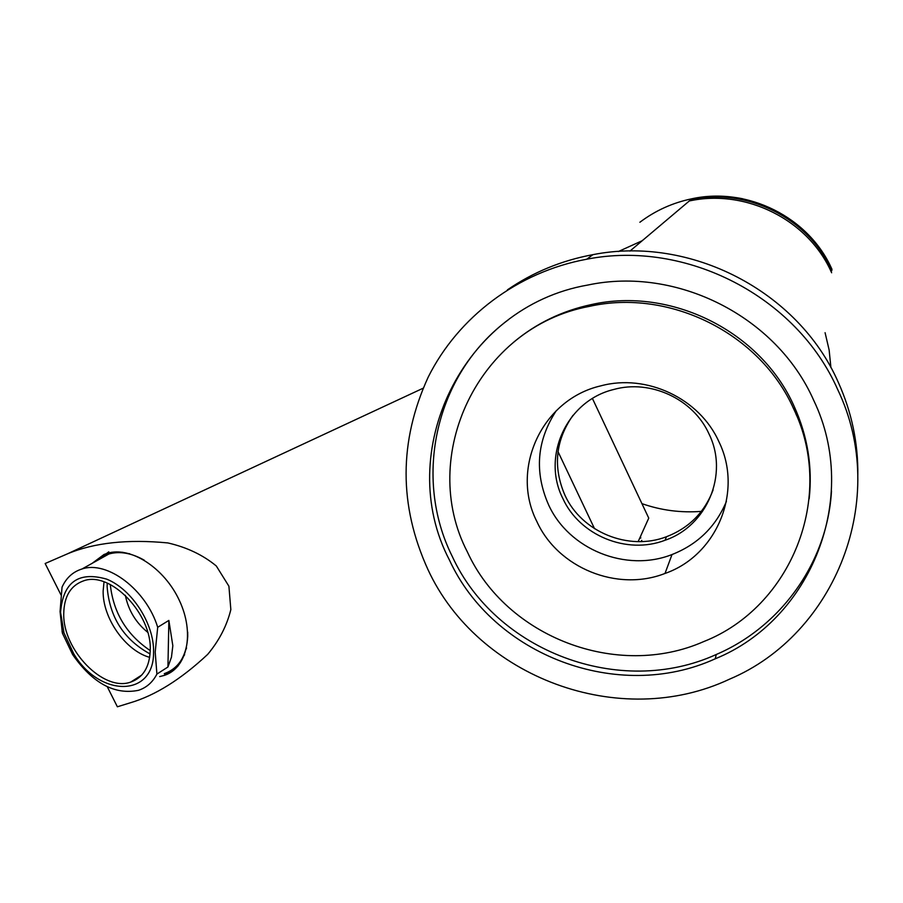 <?xml version="1.0" encoding="UTF-8"?>
<svg xmlns="http://www.w3.org/2000/svg" width="903" height="903" viewBox="0 0 903 903"><rect width="100%" height="100%" fill="white"/><g stroke="black" fill="none" stroke-linecap="round" stroke-linejoin="round"><path stroke-width="1.35" d="M641.785 540.434L640.837 541.608M592.447 398.528L648.749 518.119L638.15 541.631M558.02 451.658L594.535 528.695M640.532 536.348L640.701 538.132M60.998 594.942L45.15 563.506L67.556 553.799C94.239 542.692 127.673 539.068 167.845 542.929C186.797 547.274 202.949 554.961 216.302 565.978L228.91 586.216L230.841 609.604C226.879 625.723 219.158 640.656 207.679 654.382C180.972 679.361 155.113 695.524 130.1 702.861L117.379 706.789L107.288 686.765M92.095 563.37L104.048 554.476L107.288 553.325C130.506 546.055 164.38 567.863 179.415 600.563C194.777 633.15 187.372 667.735 164.56 675.32L159.684 676.607M108.778 551.846L96.813 560.729M187.689 632.066L187.722 636.31C186.65 655.95 178.828 668.401 164.233 673.672L173.387 670.523M147.708 632.314C135.834 622.641 128.373 610.315 125.336 595.314M110.29 584.534C113.349 612.731 126.668 634.753 150.237 650.578C149.503 667.204 143.001 677.701 130.743 682.07C103.631 692.172 62.725 650.002 63.741 613.645C64.057 596.33 70.705 585.392 83.674 580.821C110.527 570.843 152.223 614.175 150.237 650.578M109.195 552.817L99.714 559.115M171.22 670.41L177.823 666.324M119.727 552.613L122.661 552.264M184.607 654.743L182.925 657.17M149.672 657.361C125.415 650.679 102.524 617.945 103.145 590.923L104.014 581.859M150.079 653.941C123.79 639.55 109.466 617.099 107.118 586.578L107.243 583.112M127.312 553.505L129.581 553.697M153.566 652C154.289 697.861 99.398 697.421 73.73 653.749L64 632.947L60.58 612.29C63.075 582.142 78.437 571.091 106.656 579.128C131.928 589.253 154.266 623.95 153.566 652M60.061 611.534L62.375 633.161L72.669 654.641C92.659 683.221 114.568 695.118 138.396 690.332C146.5 687.691 152.675 682.273 156.908 674.078L155.203 652.147L157.698 627.292C146.399 589.907 107.333 560.266 82.015 568.98C72.917 571.802 66.258 577.864 62.047 587.164L60.061 611.534M186.56 647.993L185.679 650.081M168.861 620.417L172.834 645.724L171.468 657.113L167.935 667.001L168.861 620.417L157.698 627.292M97.242 560.503L108.913 553.99C119.749 550.943 131.533 553.008 144.243 560.176M167.935 667.001L156.908 674.078M62.375 633.161L63.413 632.551M713.099 489.968C704.532 512.419 688.989 528.018 666.459 536.743C628.477 551.372 581.6 532.014 564.951 495.25C552.771 467.043 555.447 440.393 572.999 415.301M709.081 434.095C728.947 474.402 706.902 526.156 665.059 540.254C626.806 554.973 579.591 535.468 562.829 498.445C541.45 456.478 566.723 400.751 613.6 389.52C650.431 379.091 693.459 399.024 709.081 434.095M809.178 498.806C812.632 466.975 807.643 436.194 794.2 406.452C761.015 331.299 670.952 286.646 591.42 304.559C562.174 310.824 536.337 323.308 513.886 342.011M793.748 409.048C760.315 333.331 669.563 288.339 589.467 306.365C478.105 326.897 417.649 456.546 467.427 552.038C506.323 636.942 616.952 679.948 703.821 641.536C790.949 607.267 836.212 496.808 793.748 409.048M449.389 559.939C493.151 655.285 617.934 703.132 715.255 658.795C811.029 619.864 860.638 497.711 813.693 400.3C776.738 316.434 676.742 266.125 587.876 285.032C461.873 306.794 393.324 452.9 449.389 559.939M508.389 319.741C435.415 373.887 412.705 477.315 452.256 556.406C495.691 651.097 619.627 698.572 716.26 654.494C780.677 626.975 827.475 562.422 831.482 490.995M857.816 475.091C858.211 442.91 851.664 411.915 838.187 382.093C798.06 290.766 689.937 235.423 592.91 254.657C561.598 260.482 533.109 272.209 507.418 289.852M837.792 389.746C796.706 296.263 685.987 239.577 586.747 259.217C517.577 271.95 458.16 317.156 428.214 377.093C398.844 441.24 398.731 505.33 427.864 569.375C477.552 677.397 619.706 730.99 729.647 679.124C835.422 634.459 889.974 498.569 837.792 389.746M536.89 521.595C557.941 567.908 617.234 592.21 665.003 573.45C716.485 555.706 743.541 491.83 718.957 441.815C699.599 398.37 646.48 373.436 600.811 385.863C541.8 399.363 510.037 469.176 536.89 521.595M556.271 410.696C536.777 440.585 534.204 471.93 548.539 504.732C568.788 549.385 625.96 572.728 672.013 554.544C697.658 544.43 715.786 526.72 726.418 501.402M796.39 415.075L793.839 408.551M629.944 251.09L689.282 200.974C745.957 188.603 808.49 219.847 831.64 272.762C808.49 219.847 745.957 188.603 689.282 200.974L690.897 199.608C747.029 187.35 808.953 218.278 831.866 270.674C808.953 218.278 747.029 187.35 690.897 199.608L691.89 198.762C672.712 202.746 655.364 210.58 639.877 222.262M641.943 503.648C661.154 510.376 680.952 512.949 701.36 511.38M830.929 367.668L829.135 350.003L825.082 332.688M642.236 240.706L618.352 251.542M643.737 239.442L642.067 240.762M832.002 269.399C809.235 217.318 747.695 186.582 691.89 198.762C708.799 195.375 725.73 195.375 742.684 198.762M168.342 672.645L163.804 675.579M423.055 388.256L67.556 553.799M130.743 682.07L141.715 675.083M73.73 653.749L72.669 654.641M64 632.947L62.07 631.66M82.015 568.98L108.913 553.99M665.059 540.254L666.459 536.743M591.42 304.559L589.467 306.365M716.26 654.494L715.255 658.795M592.91 254.657L586.747 259.217M672.013 554.544L665.003 573.45"/></g></svg>
